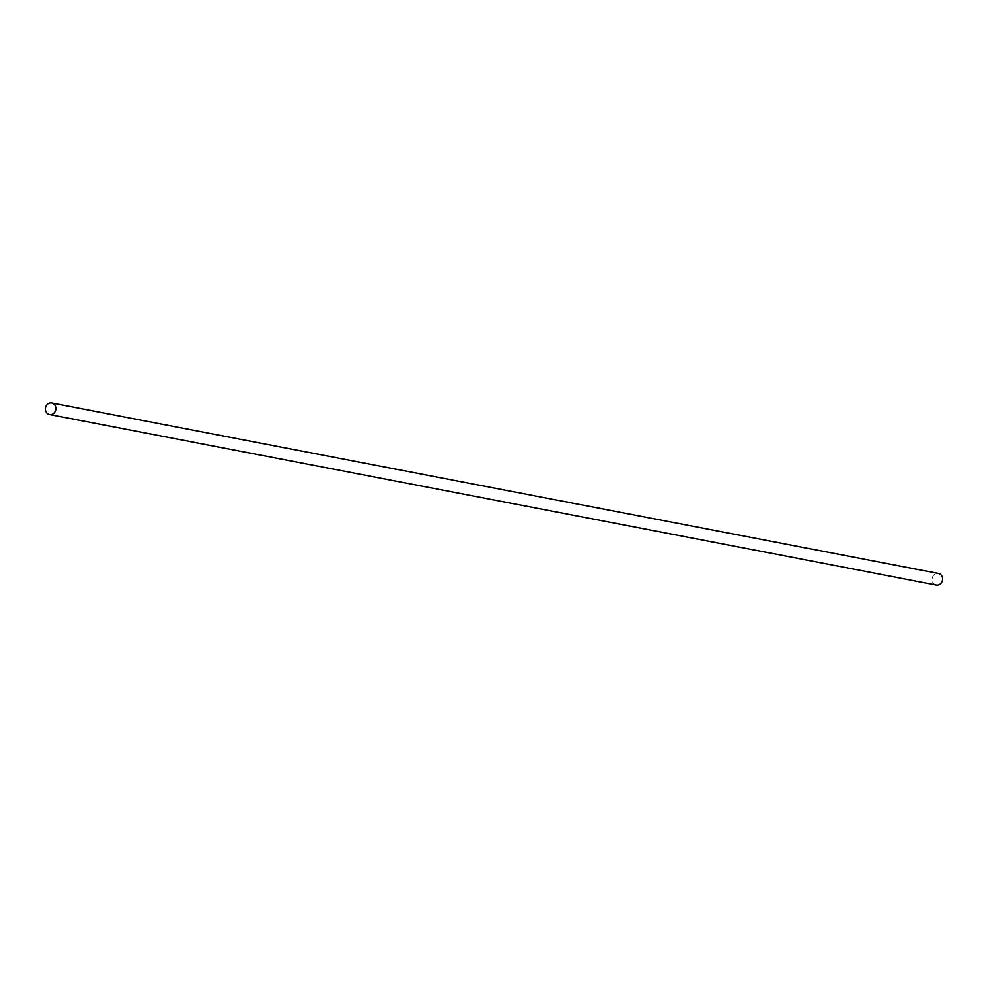 <?xml version="1.0" encoding="UTF-8"?>
<svg xmlns="http://www.w3.org/2000/svg" width="988" height="988" viewBox="0 0 988 988"><rect width="100%" height="100%" fill="white"/><g stroke="black" fill="none" stroke-linecap="round" stroke-linejoin="round"><path stroke-width="0.74" stroke-dasharray="4.94 3.71" d="M936.229 584.97A5.866 5.199 100.9 0 1 932.104 579.561A5.866 5.199 100.9 0 1 936.081 573.608A5.866 5.199 100.9 0 1 938.439 573.448"/><path stroke-width="1.48" d="M51.771 403.03L938.439 573.448A5.866 5.199 100.9 0 1 942.564 578.857A5.866 5.199 100.9 0 1 938.6 584.81A5.866 5.199 100.9 0 1 936.229 584.97L49.561 414.552A5.866 5.199 100.9 0 1 45.436 409.143A5.866 5.199 100.9 0 1 49.4 403.19A5.866 5.199 100.9 0 1 51.771 403.03A5.866 5.199 100.9 0 1 55.896 408.439A5.866 5.199 100.9 0 1 51.919 414.392A5.866 5.199 100.9 0 1 49.561 414.552"/></g></svg>

